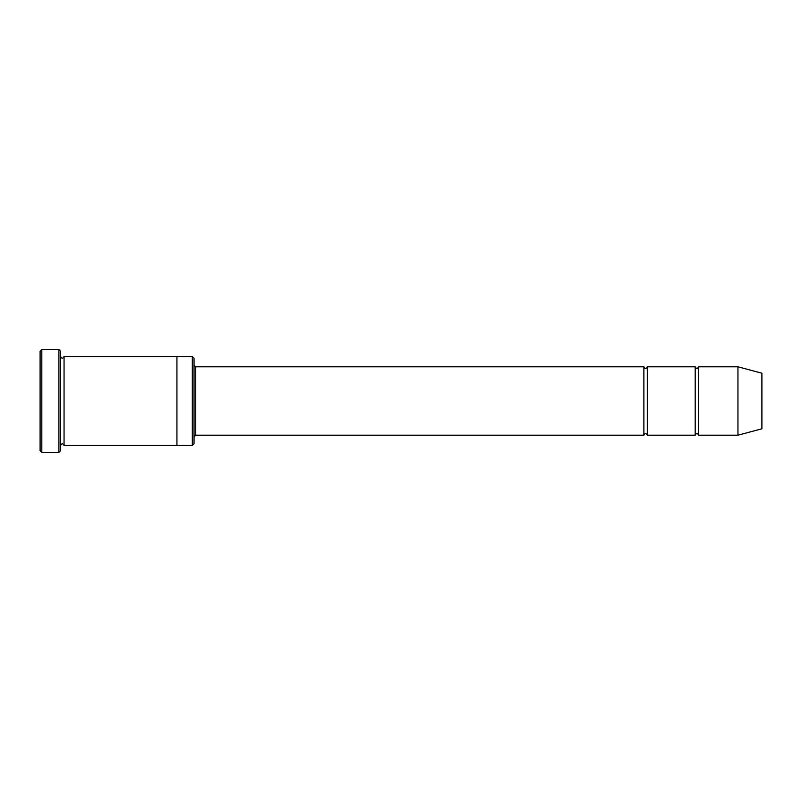 <?xml version="1.0" encoding="UTF-8"?>
<svg xmlns="http://www.w3.org/2000/svg" width="802" height="802" viewBox="0 0 802 802"><rect width="100%" height="100%" fill="white"/><g stroke="black" fill="none" stroke-linecap="round" stroke-linejoin="round"><path stroke-width="1.2" d="M643.876 435.205L195.748 435.205L195.748 366.795L643.876 366.795L643.876 435.205C645.019 433 646.161 433 647.304 435.205L647.304 366.795L695.194 366.795L695.194 435.205C696.337 433 697.469 433 698.612 435.205L698.612 366.795L737.95 366.795L737.95 435.205L698.612 435.205M192.33 356.529L194.034 358.243L194.034 443.757L192.33 445.471L192.33 356.529L176.931 356.529L176.931 445.471L192.33 445.471M60.621 445.471C61.764 443.265 62.907 443.265 64.05 445.471L64.05 356.529C62.907 358.735 61.764 358.735 60.621 356.529M41.814 349.692L41.814 452.308L40.1 450.604L40.1 351.396L41.814 349.692L58.917 349.692L58.917 452.308L60.621 450.604L60.621 351.396L58.917 349.692M737.95 435.205L761.9 428.789L761.9 373.211L737.95 366.795M647.304 435.205L695.194 435.205M64.05 445.471L176.931 445.471M64.05 356.529L176.931 356.529M698.612 366.795C697.469 369 696.337 369 695.194 366.795M647.304 366.795C646.161 369 645.019 369 643.876 366.795M195.748 366.795L194.034 365.08M195.748 435.205L194.034 436.92M41.814 452.308L58.917 452.308"/></g></svg>
